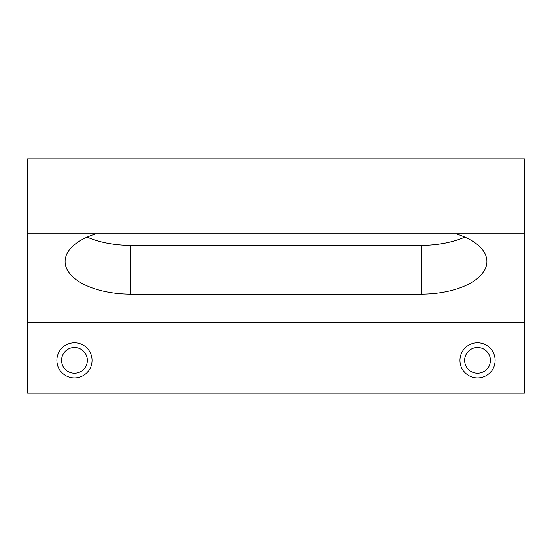 <?xml version="1.0" encoding="UTF-8"?>
<svg xmlns="http://www.w3.org/2000/svg" width="552" height="552" viewBox="0 0 552 552"><rect width="100%" height="100%" fill="white"/><g stroke="black" fill="none" stroke-linecap="round" stroke-linejoin="round"><path stroke-width="0.83" d="M464.839 237.118A65.612 32.616 0 0 1 421.293 245.336L130.707 245.336A65.612 32.616 0 0 1 87.161 237.118M455.938 233.82A65.612 32.616 0 0 1 486.905 261.517A65.612 32.616 0 0 1 421.293 294.14L130.707 294.14A65.612 32.616 0 0 1 65.095 261.517A65.612 32.616 0 0 1 96.062 233.82M27.6 233.82L524.4 233.82L524.4 158.831L27.6 158.831L27.6 393.169L524.4 393.169L524.4 322.658L27.6 322.658M524.4 233.82L524.4 322.658M495.109 360.359A17.574 17.574 0 0 0 468.745 345.145A17.574 17.574 0 0 0 468.745 375.581A17.574 17.574 0 0 0 495.109 360.359M92.046 360.359A17.574 17.574 0 0 0 65.681 345.145A17.574 17.574 0 0 0 65.681 375.581A17.574 17.574 0 0 0 92.046 360.359M87.354 360.359A12.889 12.889 0 0 0 68.02 349.202A12.889 12.889 0 0 0 68.02 371.524A12.889 12.889 0 0 0 87.354 360.359M490.417 360.359A12.889 12.889 0 0 0 471.091 349.202A12.889 12.889 0 0 0 471.091 371.524A12.889 12.889 0 0 0 490.417 360.359M421.293 294.14L421.293 245.336M130.707 294.14L130.707 245.336"/></g></svg>
